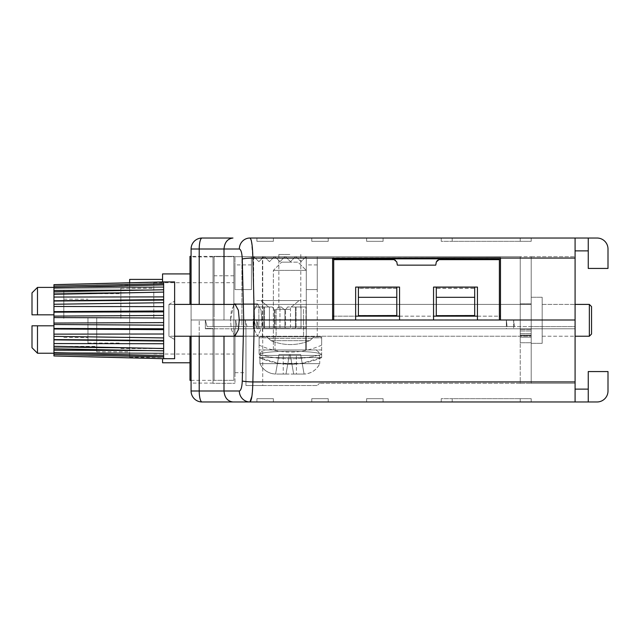 <?xml version="1.0" encoding="UTF-8"?>
<svg xmlns="http://www.w3.org/2000/svg" width="640" height="640" viewBox="0 0 640 640"><rect width="100%" height="100%" fill="white"/><g stroke="black" fill="none" stroke-linecap="round" stroke-linejoin="round"><path stroke-width="0.48" stroke-dasharray="3.2 2.4" d="M251.928 396.208L252.864 381.944L254.32 320L333.712 320L256.832 320L258.184 326.584L256.832 320L254.04 320L255.864 326.584L254.04 320L261.992 320L261.992 326.584L255.864 326.584L262.728 326.584L261.992 326.584L261.072 310.24L257.584 303.856L254.096 310.24L253.176 320L245.224 320L245.96 328.792L253.912 328.792L205.352 328.792L253.912 328.792L257.584 336.144L261.256 328.792L253.304 328.792L506.352 328.792L506.352 320L499.384 320L506.352 320L507.08 326.584L258.184 326.584L514.376 326.584L513.648 320L513.648 326.584L531.2 326.584L531.2 328.776L531.2 326.584L513.648 326.584L513.648 320L506.352 320L575.088 320L575.088 326.584L507.08 326.584L506.352 320L506.352 326.584L513.648 326.584L262.728 326.584L262.728 256.68L262.728 326.584L506.352 326.584L506.352 320L531.2 320L531.2 335.488L531.2 256.68L531.2 320L520.232 320L520.232 335.416L520.232 256.68L241.92 256.68L241.92 326.584L207.112 326.584L213.032 326.584L213.032 320L205.352 320L245.224 320L205.352 320L207.112 326.584L253.176 326.584L213.032 326.584L213.032 256.68L241.92 256.68L241.92 326.584L253.176 326.584L254.096 310.24L257.584 303.856L261.072 310.24L261.992 320L239.272 320L500.48 320L500.48 316.176L332.616 316.176L332.616 258.752L500.48 258.752L500.48 320L575.088 320L513.648 320L520.232 320L520.232 335.056L520.232 303.856L520.232 335.056L520.232 320L254.04 320L332.616 320L332.616 257.704L500.48 257.704L500.48 320L520.232 320L520.232 256.68L213.032 256.68L213.032 326.584L213.032 256.912L213.032 320L191.088 320L191.088 256.912L191.088 320L230.456 320L233.736 304.408M520.232 330.968L520.232 303.856L520.232 330.968L531.2 330.968L520.232 330.968M531.2 329.544L531.2 335.056L531.2 329.544L520.232 329.544L531.2 329.544M289.832 309.344L276.112 309.344L289.832 309.344M289.832 254.488L278.856 254.488L289.832 254.488M289.832 336.768L262.4 336.768L289.832 336.768M289.832 256.68L262.4 256.68L289.832 256.68M273.368 241.32L273.368 238.024L256.912 238.024L273.368 238.024L273.368 241.32L256.912 241.32L256.912 238.024L256.912 241.32L273.368 241.32M328.232 241.32L328.232 238.024L311.768 238.024L328.232 238.024L328.232 241.32L311.768 241.32L311.768 238.024L311.768 241.32L328.232 241.32M383.088 241.32L383.088 238.024L366.632 238.024L383.088 238.024L383.088 241.32L366.632 241.32L366.632 238.024L366.632 241.32L383.088 241.32M213.032 320L205.352 320L207.112 326.584L237.088 326.584L235.648 320L237.088 326.584L247.048 326.584L245.224 320L247.048 326.584L253.176 326.584L253.176 320L230.456 320L231.376 310.24L234.864 303.856L238.352 310.24L239.272 320L399.544 320L355.656 320L355.656 287.088L355.656 320L355.656 287.088L399.544 287.088L355.656 287.088L399.544 287.088L399.544 320L399.544 287.088L399.544 320L355.656 320M199.216 304.408L199.216 249L224 249C224.568 242.384 227.552 238.728 232.96 238.024L202.056 238.024A10.968 10.968 0 0 0 191.088 249L191.088 320L205.352 320L205.352 328.792L245.96 328.792L245.944 385.512L317.256 385.512L319.448 383.32L317.256 385.512L262.728 385.512L262.728 328.792L261.256 328.792L257.584 336.144L253.912 328.792L234.968 328.792L234.968 372.68L234.968 328.792L213.032 328.792L213.032 383.32L234.968 383.32L213.032 383.32L213.032 328.792L205.352 328.792L205.352 320L205.352 328.472L213.032 328.472L213.032 383.088L213.032 328.472L205.352 328.472L205.352 320L245.224 320L205.352 320L207.112 326.584L205.352 320L191.088 320L199.216 320L191.088 320L191.088 304.408M242.272 380.984C241.976 387.096 241 390.44 239.344 391L199.216 391L199.216 320L230.456 320L231.376 329.76L234.864 336.144L238.352 329.76L239.272 320L243.696 320L242.272 380.984A10.968 0.952 -178.7 0 0 252.864 381.944L575.088 381.944L575.088 238.024L588.248 238.024L588.248 250.88L588.248 238.024L597.032 238.024A10.968 10.968 0 0 1 608 249L608 268.432L588.248 268.432L588.248 250.88L575.088 250.88L575.088 238.024L249.936 238.024A10.968 10.6 -90 0 0 239.344 249C241 249.56 241.976 252.904 242.272 259.016L243.696 320L254.32 320L252.864 258.056L251.336 240.68M333.712 320L333.712 259.656L333.712 320L333.712 259.656L394.08 259.656L333.712 259.656L394.08 259.656L396.784 261.92L397.352 265.144L435.752 265.144L436.32 261.92L439.016 259.656A2.744 2.744 0 0 0 436.32 261.92L435.752 265.144L397.352 265.144L396.784 261.92A2.744 2.744 0 0 0 394.08 259.656A2.744 2.744 0 0 1 396.784 261.92L397.352 265.144L435.752 265.144L436.32 261.92A2.744 2.744 0 0 1 439.016 259.656L499.384 259.656L499.384 320L499.384 259.656L439.016 259.656L499.384 259.656L499.384 320L575.088 320L531.2 320L531.2 256.68L531.2 320L575.088 320L575.088 256.68L575.088 326.584L575.088 320L513.648 320L513.648 328.792L575.088 328.792L520.232 328.792L575.088 328.792L575.088 383.32L575.088 328.792L513.648 328.792L513.648 320L514.376 326.584L575.088 326.584L531.2 326.584L575.088 326.584L575.088 320L506.352 320L506.352 328.792L253.304 328.792L254.04 320L253.304 328.792L520.232 328.792L520.232 337.24L520.232 328.792L262.728 328.792L262.728 385.512L245.944 385.512L245.944 328.792L245.224 320L230.456 320L231.376 329.76L234.864 336.144L257.584 336.144L234.864 336.144M396.8 288.264L396.8 315.584L358.4 315.584L358.4 288.264L396.8 288.264L396.8 287.064L396.8 297.224L358.4 297.224L358.4 288.264M436.296 315.584L436.296 288.264L474.696 288.264L474.696 315.584L436.296 315.584L474.696 315.584M531.2 328.776L531.2 335.056L531.2 328.776L520.232 328.776L531.2 328.776M520.232 335.416L531.2 335.416L520.232 335.416M520.232 320L520.232 256.68L531.2 256.68L520.232 256.68L520.232 320M251.432 289.592L234.968 289.592L251.432 289.592L234.968 289.592L234.968 256.68L251.432 256.68L234.968 256.68L234.968 289.592L234.968 264.904L234.968 289.592L251.432 289.592L251.432 256.68L251.432 289.592M317.256 289.592L306.288 289.592L317.256 289.592L306.288 289.592L306.288 256.68L317.256 256.68L253.624 256.68L253.624 327.992L253.624 256.68L306.288 256.68L306.288 327.992L306.288 256.68L306.288 289.592L306.288 264.904L306.288 289.592L317.256 289.592L317.256 256.68L317.256 289.592M332.616 258.752L332.616 319.896L500.48 319.896M333.712 316.16L355.656 316.16M399.544 316.16L433.552 316.16M477.44 316.16L499.384 316.16M500.48 316.16L500.48 258.752M474.696 315.68L474.696 288.36L436.296 288.36L436.296 315.68M396.8 315.68L396.8 288.36L358.4 288.36L358.4 315.68M531.2 238.024L520.232 238.024L531.2 238.024L531.2 241.32L520.232 241.32L531.2 241.32L531.2 238.024M452.208 238.024L520.232 238.024L441.232 238.024L452.208 238.024L452.208 241.32L520.232 241.32L441.232 241.32L441.232 238.024L441.232 241.32L452.208 241.32L452.208 238.024M224 304.408L224 320L245.224 320L224 320L224 249L239.344 249M575.088 238.024L575.088 250.88M588.248 238.024L588.248 250.88M251.152 239.984L249.936 238.024M531.2 256.68L575.088 256.68L531.2 256.68M332.616 258.056L252.864 258.056A10.968 0.952 -1.3 0 0 242.272 259.016M500.48 320L332.616 320L332.616 316.16M436.296 287.16L436.296 288.36M474.696 287.16L474.696 288.36M396.8 287.16L396.8 288.36M358.4 287.16L358.4 288.36M358.4 297.224L358.4 315.44L396.8 315.584M396.8 315.44L396.8 297.224M358.4 287.064L396.8 287.064M474.696 315.44L474.696 297.224L436.296 297.224L436.296 288.264M436.296 297.224L436.296 315.44M436.296 287.064L474.696 287.064L474.696 288.264M474.696 287.064L474.696 297.224M191.088 321.648L191.088 383.088L191.088 321.648M273.368 398.68L273.368 401.976L256.912 401.976L273.368 401.976L273.368 398.68L256.912 398.68L256.912 401.976L256.912 398.68L273.368 398.68M328.232 398.68L328.232 401.976L311.768 401.976L328.232 401.976L328.232 398.68L311.768 398.68L311.768 401.976L311.768 398.68L328.232 398.68M383.088 398.68L383.088 401.976L366.632 401.976L383.088 401.976L383.088 398.68L366.632 398.68L366.632 401.976L366.632 398.68L383.088 398.68M520.232 383.32L319.448 383.32L531.2 383.32L520.232 383.32L520.232 337.24L520.232 383.32M234.968 328.792L234.968 383.32L234.968 328.792M199.216 336.224L199.216 320L224 320L191.088 320L191.088 391L199.216 391A10.968 2.84 90 0 0 202.056 401.976L575.088 401.976L575.088 389.12L588.248 389.12L588.248 401.976L588.248 371.568L608 371.568L608 391A10.968 10.968 0 0 1 597.032 401.976L575.088 401.976L575.088 389.12M205.352 320L191.088 320L191.088 336.224M531.2 401.976L520.232 401.976L531.2 401.976L531.2 398.68L520.232 398.68L531.2 398.68L531.2 401.976M452.208 401.976L520.232 401.976L441.232 401.976L452.208 401.976L452.208 398.68L520.232 398.68L441.232 398.68L441.232 401.976L441.232 398.68L452.208 398.68L452.208 401.976M499.384 320L399.544 320M232.96 401.976C227.552 401.272 224.568 397.616 224 391L224 336.224M588.248 401.976L588.248 389.12M575.088 328.792L575.088 320L575.088 328.792M575.088 401.976L575.088 381.944M531.2 337.24L531.2 383.32L531.2 337.24L531.2 383.32L575.088 383.32L531.2 383.32L531.2 337.24L520.232 337.24L531.2 337.24L520.232 337.24L520.232 328.792L520.232 342.728L520.232 337.24L531.2 337.24M239.344 391A10.968 10.6 -90 0 0 249.936 401.976M235.648 328.792L235.648 320L235.648 328.792M256.832 328.792L256.832 320L256.832 328.792M433.552 320L477.44 320L477.44 287.088L433.552 287.088L433.552 320L433.552 287.088L477.44 287.088L477.44 320L433.552 320L433.552 287.088L477.44 287.088L477.44 320M32 292.888L32 314.824L37.488 314.824L37.488 287.4L37.488 314.824L53.944 314.824L53.944 309.056L53.944 314.824L32 314.824L32 292.888L32 314.824L37.488 314.824L37.488 287.4M174.632 304.408L168.928 304.408L168.928 336.224L174.632 339.512L174.632 301.112L174.632 339.512L174.632 301.112L174.632 339.512L168.928 336.224L168.928 304.408L174.632 301.112L168.928 304.408L168.928 320.312L168.928 304.408L531.2 304.408L531.2 320.312L531.2 297.272L531.2 343.352L531.2 297.272L531.2 320.312L531.2 304.408L235.992 304.408M163.656 355.736L163.656 350.632L163.656 355.736L53.944 353.08L53.944 336.368L53.944 339.856L163.656 341.064L163.656 350.864L163.656 348.328L163.656 350.864L53.944 348.88L163.656 350.864L163.656 355.736L163.656 350.632L163.656 355.736L53.944 353.08L53.944 354.456L163.656 356.976L163.656 353.08L163.656 353.88L163.656 353.08L53.944 352.248L53.944 346.288L163.656 348.528L163.656 356.976L163.656 353.08L163.656 356.976L53.944 354.456L53.944 353.08L163.656 355.736L163.656 356.976L163.656 341.064L53.944 339.856L53.944 354.456L163.656 356.976L163.656 358.672L163.656 353.08L163.656 358.672L163.656 353.88L53.944 353.2L53.944 355.912L88.72 356.784L53.944 355.968L53.944 352.248L53.944 354.456L53.944 352.248L53.944 353.224L37.488 353.224L37.488 325.8L53.944 325.8L53.944 355.912L174.632 358.712L174.632 281.912L174.632 358.712L174.632 281.912L53.944 284.712L53.944 287.424L53.944 284.656L53.944 309.056L53.944 287.4L53.944 291.808L53.944 287.424L163.656 286.744L163.656 281.952L163.656 283.648L53.944 286.168L53.944 288.376L53.944 286.168L53.944 287.552L53.944 286.168L163.656 283.648L163.656 287.544L53.944 288.376L53.944 286.168L53.944 288.376L163.656 287.544L163.656 281.952L163.656 286.744L53.944 287.424L53.944 286.168L53.944 287.552L163.656 284.888L53.944 287.552L163.656 284.888L163.656 289.992L53.944 290.44L53.944 287.552M163.656 281.952L163.656 286.744L163.656 281.952L123.496 282.968L163.656 281.952L163.656 300.432L163.656 289.768L53.944 291.744L53.944 294.336L53.944 291.744L163.656 289.768L163.656 292.096L53.944 294.336L163.656 292.096L163.656 299.568L163.656 292.096L163.656 296.896L53.944 297.056L53.944 294.336L163.656 292.096L163.656 299.568L53.944 300.768L53.944 304.256L53.944 300.768L163.656 299.568L163.656 302.704L163.656 299.568L163.656 302.704L53.944 304.256L163.656 302.704L163.656 311.864L163.656 302.704L163.656 306.632L53.944 306.48L53.944 304.256L163.656 302.704L163.656 311.864L53.944 312.144L53.944 317.568L53.944 312.144L163.656 311.864L163.656 315.44L163.656 310.96L163.656 315.44L53.944 316.112L163.656 315.44L163.656 325.184L163.656 315.44L163.656 325.184L53.944 324.512L53.944 317.568L53.944 328.992L53.944 324.512L163.656 325.184L163.656 328.76L163.656 322.616L53.944 323.056L53.944 316.112L163.656 315.44L163.656 318.008L53.944 317.568L163.656 318.008L163.656 328.76L53.944 328.48L163.656 328.76L163.656 337.92L163.656 328.76L163.656 337.92L53.944 336.368L163.656 337.92L163.656 341.064L163.656 334L53.944 334.144L53.944 336.368L53.944 325.8L37.488 325.8L37.488 353.224L37.488 325.8L32 325.8L32 347.744L32 325.8L37.488 325.8L32 325.8L32 347.744L37.488 353.224M589.352 336.224L591.544 334.024L591.544 306.6L591.544 334.024L591.544 306.6L589.352 304.408L589.352 336.224L589.352 320.312L589.352 336.224L542.168 336.224L542.168 297.272L542.168 343.352L542.168 320.312L542.168 343.352L542.168 320.312L542.168 336.224L575.088 336.224M129.648 279.408L129.648 357.304L129.648 282.76L163.656 281.912M163.656 337.92L53.944 336.368L53.944 334.144L163.656 334L163.656 329.672L163.656 348.528L163.656 343.728L163.656 348.528L53.944 346.288L53.944 328.48L163.656 328.76L163.656 329.672L53.944 328.992L163.656 329.672L163.656 334L163.656 328.76M163.656 358.672L123.496 357.664L163.656 358.672L163.656 353.88L53.944 353.2L53.944 354.456L53.944 352.248L53.944 354.456M53.944 353.08L53.944 350.192L163.656 350.632L163.656 348.328L163.656 350.632L53.944 350.192L53.944 325.8L53.944 348.88L163.656 350.864L163.656 348.328L53.944 347.448L163.656 348.328L163.656 350.864M163.656 348.528L53.944 346.288L53.944 343.568L163.656 343.728L163.656 340.2L163.656 348.528L163.656 343.728L53.944 343.568L53.944 339.368L53.944 339.856L53.944 339.368L53.944 339.856L163.656 341.064L163.656 340.2L53.944 339.368L163.656 340.2L163.656 341.064M163.656 356.976L163.656 353.08L53.944 352.248L53.944 352.728L53.944 348.816L53.944 353.224M53.944 323.056L163.656 322.616L163.656 325.184L163.656 322.616L53.944 323.056L53.944 328.48M163.656 289.768L53.944 291.744L53.944 293.176L53.944 291.744L53.944 293.176L163.656 292.296L163.656 289.768L163.656 292.296L163.656 289.992L163.656 292.296L53.944 293.176L53.944 291.808L53.944 299.16L53.944 290.44L147.296 290.056M53.944 311.632L163.656 310.96L163.656 306.632L163.656 310.96L53.944 311.632L53.944 299.16L53.944 314.824L53.944 306.48L163.656 306.632L163.656 310.96L53.944 311.632L53.944 316.112M163.656 292.096L163.656 300.432L53.944 301.256L163.656 300.432L163.656 299.568L163.656 300.432L53.944 301.256L53.944 297.056L163.656 296.896L163.656 300.432L53.944 301.256L53.944 300.768L53.944 304.256M163.656 310.96L163.656 302.704M285.992 374.04L304.088 374.064A17.776 17.776 0 0 0 319.728 363.648L259.928 363.648L319.728 363.648L319.728 355.424A5.488 5.488 0 0 0 314.24 349.936L265.416 349.936L314.24 349.936C317.576 350.264 319.4 352.088 319.728 355.424L259.928 355.424A5.488 5.488 0 0 1 265.416 349.936C262.088 350.264 260.256 352.088 259.928 355.424L319.728 355.424L259.928 355.424L319.728 355.424L319.728 363.648L259.928 363.648L319.728 363.648C316.488 370.088 311.28 373.56 304.088 374.064L283.248 374.072L285.992 374.072L289.432 354.544L290.224 354.544L293.664 374.04L290.224 354.544L289.432 354.544L285.992 374.072L275.568 374.04L285.992 374.072L289.432 354.544L279.008 354.544L275.568 374.064A17.776 17.776 0 0 1 259.928 363.648L259.928 355.424L259.928 363.648C263.168 370.088 268.376 373.56 275.568 374.064L279.008 354.544L290.224 354.544L293.672 374.072L296.408 374.072L293.672 374.072L290.224 354.544L300.648 354.544L304.088 374.04L300.648 354.544L290.224 354.544L293.664 374.04L290.224 354.544L289.432 354.544L285.992 374.04M289.832 270.392L273.368 270.392L289.832 270.392M289.832 262.168L281.6 262.168L289.832 262.168M174.632 336.224L168.928 336.224L168.928 320.312L168.928 336.224L531.2 336.224L243.32 336.224M53.944 346.288L53.944 348.88M53.944 336.368L53.944 339.856M53.944 291.744L53.944 294.336M53.944 355.912L163.656 358.712M163.656 299.568L53.944 300.768M163.656 311.864L53.944 312.144M163.656 325.184L53.944 324.512M163.656 283.648L163.656 287.544L163.656 283.648L53.944 286.168M542.168 320.312L542.168 297.272L542.168 320.312M53.944 325.8L37.488 325.8M163.656 292.296L53.944 293.176L163.656 292.296M163.656 286.744L53.944 287.424L163.656 286.744M163.656 287.544L53.944 288.376L163.656 287.544M163.656 322.616L163.656 315.44M163.656 318.008L53.944 317.568M163.656 306.632L53.944 306.48M53.944 290.44L163.656 289.992L163.656 284.888M163.656 296.896L53.944 297.056M163.656 353.88L53.944 353.2L163.656 353.88M163.656 353.08L53.944 352.248L163.656 353.08M147.296 350.568L53.944 350.192M163.656 348.328L53.944 347.448L163.656 348.328M163.656 334L53.944 334.144M163.656 329.672L53.944 328.992M163.656 343.728L53.944 343.568M163.656 340.2L53.944 339.368L163.656 340.2M321.688 357.6A77.552 77.552 0 0 1 259.112 357.616L321.648 357.616L321.648 336.768L321.648 338.432L321.648 336.768L259.112 336.768L259.112 338.432C259.112 347.36 259.112 347.36 259.112 338.432C259.112 347.36 259.112 347.36 259.112 338.432L259.112 336.768L313.784 336.768L266.968 336.768L270.96 340.648C283.904 345.872 296.848 345.872 309.792 340.648L312.904 337.848L321.504 337.848L321.648 337.28L321.648 338.432C321.648 347.36 321.648 347.36 321.648 338.432C321.648 347.36 321.648 347.36 321.648 338.432L321.504 337.848L312.904 337.848L309.792 340.648C296.856 345.872 283.912 345.872 270.96 340.648L267.856 337.848L259.256 337.848L259.112 337.28L259.112 338.432L259.256 337.848L267.856 337.848L266.968 336.768L259.112 336.768L259.112 354.416C279.928 360.216 300.768 360.208 321.648 354.4L321.648 357.504L301.68 363.384L278.576 363.312L259.112 357.616L321.648 357.504L321.648 354.4C317.848 351.872 301.28 351.328 290.392 351.24C279.496 351.328 262.92 351.856 259.112 354.416C262.96 351.856 279.504 351.328 290.4 351.24C301.248 351.328 317.792 351.864 321.648 354.4C300.768 360.208 279.928 360.216 259.112 354.416L259.112 336.768L321.648 336.768L313.784 336.768L321.648 336.768L313.784 336.768L312.904 337.848L313.784 336.768L321.648 336.768L321.648 357.616L259.112 357.616M275.016 336.768L275.016 349.936L305.736 349.936L275.016 349.936L305.736 349.936L275.016 349.936L275.016 336.768L305.736 336.768L305.736 349.936L305.736 336.768L275.016 336.768M321.648 349.936L259.112 349.936L321.648 349.936M273.368 349.936L306.288 349.936L306.288 270.392L273.368 270.392L306.288 270.392L298.056 262.168L281.6 262.168L298.056 262.168L306.288 270.392L306.288 349.936L273.368 349.936L273.368 270.392L281.6 262.168L273.368 270.392L273.368 349.936M283.248 374.072L276.664 374.072L283.248 374.072L283.248 354.544L279.008 354.544L275.568 374.04L279.008 354.544L289.432 354.544L285.992 374.072L289.432 354.544L283.248 354.544L283.248 374.072M296.408 374.072L302.992 374.072L296.408 374.072L296.408 354.544L300.648 354.544L304.088 374.04L300.648 354.544L290.224 354.544L293.672 374.072L290.224 354.544L296.408 354.544L296.408 374.072M306.288 327.992L253.624 327.992L253.624 300.568L253.624 327.992L306.288 327.992L305.96 306.992L296.08 306.992L296.08 327.992L284.888 327.992L284.888 310.032L285.552 309.84L284.888 310.032L281.248 306.992L278.656 306.992L279.952 306.992L279.952 327.992L284.888 327.992L284.888 310.032L281.248 306.992L279.952 306.992L279.952 327.992L285.552 327.992L285.552 309.84L287.632 306.992L291.264 306.992L299.152 300.568L291.264 306.992L287.632 306.992L290.488 306.992L290.488 327.992L285.552 327.992L285.552 309.84L287.632 306.992L290.488 306.992L290.488 327.992L295.424 327.992L295.424 306.992L291.264 306.992L295.424 306.992L295.424 327.992L305.96 327.992L305.96 306.992L296.08 306.992L296.08 327.992L306.288 327.992L306.288 300.568L306.288 327.992M275.016 310.032L274.36 309.84L274.36 327.992L253.952 327.992L263.824 327.992L263.824 306.992L263.824 327.992L264.488 327.992L264.488 306.992L253.952 306.992L263.824 306.992L258.888 306.992L258.888 327.992L258.888 306.992L264.488 306.992L264.488 327.992L279.952 327.992L274.36 327.992L274.36 309.84L275.016 310.032L275.016 327.992L275.016 310.032L278.656 306.992L281.248 306.992L278.656 306.992L275.016 310.032M296.024 256.68L306.008 256.68L301.016 261.672L296.024 256.68L306.008 256.68L301.016 261.672L296.024 256.68M274.96 256.68L284.944 256.68L274.96 256.68L279.952 261.672L284.944 256.68L279.952 261.672L274.96 256.68M253.896 256.68L263.88 256.68L253.896 256.68L258.888 261.672L263.88 256.68L258.888 261.672L253.896 256.68M264.432 256.68L274.416 256.68L269.424 261.672L264.432 256.68L274.416 256.68L269.424 261.672L264.432 256.68M285.496 256.68L295.48 256.68L290.488 261.672L285.496 256.68L295.48 256.68L290.488 261.672L285.496 256.68M260.752 300.568L268.648 306.992L264.488 306.992L268.648 306.992L260.752 300.568L299.152 300.568L253.624 300.568M301.016 306.992L305.96 306.992L301.016 306.992L301.016 327.992L301.016 306.992L296.08 306.992L301.016 306.992M272.28 306.992L274.36 309.84L272.28 306.992L269.424 306.992L269.424 327.992L269.424 306.992L264.488 306.992L272.28 306.992M295.424 306.992L290.488 306.992L295.424 306.992M189.992 380.344L189.992 336.224M214.128 380.328L214.128 319.584L214.128 380.328L214.128 319.584L214.128 380.328L233.872 380.328L214.128 380.328M233.872 318.368L233.872 282.712L233.872 318.368M153.784 318.368L153.784 282.712L153.784 318.368M162.56 362.792L162.56 358.688M189.992 304.408L189.992 256.368M120.872 318.368L120.872 288.192L120.872 318.368M162.56 281.944L162.56 273.92M87.952 318.368L87.952 343.056L87.952 318.368M96.728 318.352L96.728 351.816L96.728 318.352M63.816 318.368L63.816 290.376L63.816 318.368M214.128 256.376L214.128 317.12L214.128 256.376L214.128 317.12L214.128 256.376L233.872 256.376L233.872 380.328L233.872 256.376L191.088 256.368M233.872 275.776L214.128 275.776M500.48 258.056L575.088 258.056M520.232 241.32L520.232 238.024L520.232 241.32M202.056 238.024A10.968 10.968 0 0 0 191.088 249L199.216 249A10.968 2.84 90 0 1 202.056 238.024M520.232 333.504L531.2 333.504L520.232 333.504M520.232 398.68L520.232 401.976L520.232 398.68M520.232 342.728L531.2 342.728L520.232 342.728M270.96 340.648L309.792 340.648L270.96 340.648M312.52 338.376L268.232 338.376L312.52 338.376M214.128 318.352L214.128 319.584L214.128 318.352M213.032 256.912L191.088 256.912M278.856 254.488L278.856 309.344L278.856 254.488M531.2 303.856L520.232 303.856L531.2 303.856M276.112 309.344L276.112 336.768L276.112 309.344M317.256 336.768L317.256 256.68L317.256 336.768M262.4 336.768L262.4 256.68L262.4 336.768M303.544 309.344L303.544 336.768L303.544 309.344M257.584 303.856L234.864 303.856L257.584 303.856M300.8 254.488L300.8 309.344L300.8 254.488M520.232 335.488L531.2 335.488L520.232 335.488M520.232 335.056L531.2 335.056L520.232 335.056M317.256 264.904L306.288 264.904M251.432 264.904L234.968 264.904M213.032 383.088L191.088 383.088M234.968 372.68L245.944 372.68M531.2 297.272L542.168 297.272L531.2 297.272M542.168 304.408L575.088 304.408L542.168 304.408M531.2 343.352L542.168 343.352L531.2 343.352M301.68 363.368C294.304 364.512 286.608 364.488 278.576 363.296C286.608 364.488 294.304 364.512 301.68 363.368M321.648 345.152C300.8 354.44 279.952 354.44 259.112 345.152M306.288 300.568L299.152 300.568M191.088 380.344L214.128 380.344M153.784 282.712L233.872 282.712M120.872 288.192L153.784 288.192M129.648 357.304L162.56 357.304M87.952 293.68L120.872 293.68M96.728 351.816L129.648 351.816M63.816 299.168L87.952 299.168M63.816 346.328L96.728 346.328M63.816 290.376L96.728 290.376M63.816 337.568L87.952 337.568M96.728 284.888L129.648 284.888M87.952 343.056L120.872 343.056M120.872 348.536L153.784 348.536M153.784 354.024L233.872 354.024"/><path stroke-width="0.96" d="M575.088 401.976L249.936 401.976C251.6 400.848 252.576 394.168 252.864 381.944L254.32 320L332.616 320L332.616 258.056L252.864 258.056L254.32 320L243.696 320L575.088 320L575.088 401.976L597.032 401.976A10.968 10.968 0 0 0 608 391L608 371.568L588.248 371.568L588.248 401.976M233.736 304.408L234.864 303.856L238.352 310.24L239.272 320L243.696 320L242.272 259.016A10.968 0.952 -1.3 0 1 252.864 258.056C252.576 245.832 251.6 239.152 249.936 238.024L575.088 238.024L575.088 320L500.48 320L500.48 257.704L332.616 258.056M254.04 320L243.696 320L254.04 320M332.616 316.16L333.712 316.16M355.656 316.16L399.544 316.16M433.552 316.16L477.44 316.16M499.384 316.16L500.48 316.16M500.48 258.848L332.616 258.848M436.296 315.68L474.696 315.536L436.296 315.68M358.4 315.68L396.8 315.536L358.4 315.68M575.088 238.024L588.248 238.024L588.248 250.88L575.088 250.88M191.088 304.408L191.088 249A10.968 10.968 0 0 1 202.056 238.024L232.96 238.024C227.552 238.728 224.568 242.384 224 249L224 304.408M588.248 238.024L597.032 238.024A10.968 10.968 0 0 1 608 249L608 268.432L588.248 268.432L588.248 250.88M251.336 240.68L251.152 239.984M242.272 259.016C241.976 252.904 241 249.56 239.344 249A10.968 10.6 -90 0 1 249.936 238.024M436.296 315.536L436.296 297.32L474.696 297.32L474.696 287.16L436.296 287.16L436.296 297.32M474.696 297.32L474.696 315.536M396.8 297.32L396.8 287.16L358.4 287.16L358.4 297.32L396.8 297.32L396.8 315.536M358.4 315.536L358.4 297.32M333.712 320L333.712 259.656L394.08 259.656L396.784 261.92L397.352 265.144L435.752 265.144L436.32 261.92L439.016 259.656L499.384 259.656L499.384 320M234.864 336.144L238.352 329.76L239.272 320L243.696 320L242.272 380.984A10.968 0.952 -178.7 0 0 252.864 381.944L575.088 381.944M251.928 396.208L249.936 401.976L202.056 401.976A10.968 10.968 0 0 1 191.088 391L191.088 336.224M232.96 401.976C227.552 401.272 224.568 397.616 224 391L224 336.224M575.088 389.12L588.248 389.12M249.936 401.976A10.968 10.6 -90 0 1 239.344 391C241 390.44 241.976 387.096 242.272 380.984M199.216 336.224L199.216 391L191.088 391A10.968 10.968 0 0 0 202.056 401.976A10.968 10.968 0 0 1 191.088 391A10.968 10.968 0 0 0 202.056 401.976A10.968 2.84 90 0 1 199.216 391L239.344 391M399.544 320L399.544 287.088L355.656 287.088L355.656 320M477.44 320L477.44 287.088L433.552 287.088L433.552 320M32 292.888L37.488 287.4L37.488 314.824L53.944 314.824L32 314.824L32 292.888L37.488 287.4L53.944 287.4L37.488 287.4M53.944 284.712L123.496 282.968L53.944 284.712L53.944 286.168L163.656 283.648L163.656 281.952L53.944 284.712L129.648 282.76L129.648 279.408L162.56 279.408M123.496 357.664L88.72 356.784L123.496 357.664M32 347.744L32 325.8L37.488 325.8L37.488 353.224L32 347.744M163.656 281.952L174.632 281.912L174.632 358.712L163.656 358.712L163.656 356.976L53.944 354.456L53.944 353.08L163.656 355.736L163.656 350.864L53.944 348.88L53.944 353.08M591.544 320.312L591.544 334.024L589.352 336.224L589.352 304.408L575.088 304.408L589.352 304.408L591.544 306.6L591.544 320.312M163.656 358.712L53.944 355.968L163.656 358.672M53.944 348.88L53.944 346.288L163.656 348.528L163.656 341.064L53.944 339.856L53.944 346.288M53.944 328.48L53.944 336.368L163.656 337.92L163.656 328.76L53.944 328.48L53.944 324.512L163.656 325.184L163.656 315.44L53.944 316.112L53.944 324.512M53.944 316.112L53.944 312.144L163.656 311.864L163.656 302.704L53.944 304.256L53.944 300.768L163.656 299.568L163.656 292.096L53.944 294.336L53.944 300.768M53.944 304.256L53.944 312.144M53.944 339.856L53.944 336.368M53.944 354.456L53.944 355.912M53.944 294.336L53.944 291.744L163.656 289.768L163.656 284.888L53.944 287.552L53.944 291.744M53.944 287.552L53.944 286.168M163.656 356.976L163.656 355.736M163.656 350.864L163.656 348.528M163.656 328.76L163.656 325.184M163.656 341.064L163.656 337.92M163.656 292.096L163.656 289.768M163.656 284.888L163.656 283.648M163.656 302.704L163.656 299.568M37.488 325.8L53.944 325.8M163.656 315.44L163.656 311.864M163.656 318.008L53.944 317.568M163.656 322.616L53.944 323.056M163.656 306.632L53.944 306.48M163.656 310.96L53.944 311.632M147.296 290.056L53.944 290.44M163.656 296.896L53.944 297.056M163.656 343.728L53.944 343.568M163.656 329.672L53.944 328.992M163.656 334L53.944 334.144M147.296 350.568L53.944 350.192M189.992 336.224L189.992 380.344L191.088 380.344M162.56 358.688L162.56 362.792L189.992 362.792M189.992 273.92L162.56 273.92L162.56 281.944M191.088 256.368L189.992 256.368L189.992 304.408M575.088 258.056L500.48 258.056M239.344 249L199.216 249L199.216 304.408M191.088 249A10.968 10.968 0 0 1 202.056 238.024A10.968 2.84 90 0 0 199.216 249L191.088 249M174.632 336.224L243.32 336.224M575.088 336.224L589.352 336.224M53.944 284.656L163.656 281.912M174.632 304.408L235.992 304.408M53.944 353.224L37.488 353.224"/></g></svg>
